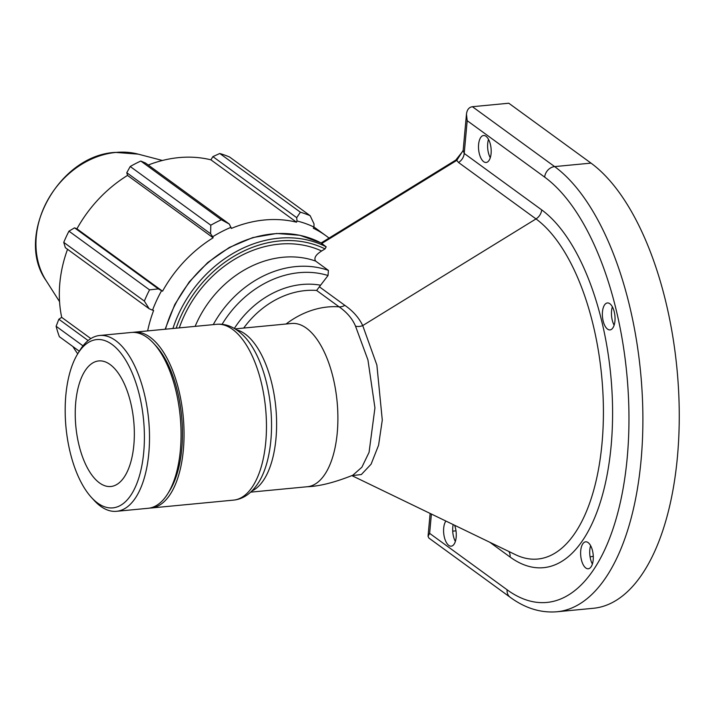 <?xml version="1.0" encoding="UTF-8"?>
<svg xmlns="http://www.w3.org/2000/svg" width="715" height="715" viewBox="0 0 715 715"><rect width="100%" height="100%" fill="white"/><g stroke="black" fill="none" stroke-linecap="round" stroke-linejoin="round"><path stroke-width="1.07" d="M454.597 525.257A13.54 6.247 84.5 0 1 455.973 538.824A13.54 6.247 84.5 0 1 451.219 546.18A13.54 6.247 84.5 0 1 443.684 528.153A13.54 6.247 84.5 0 1 445.892 521.047M453.194 524.578A13.54 6.247 -95.5 0 0 452.783 527.286A13.54 6.247 -95.5 0 0 455.357 541.461M580.723 550.747A13.54 6.247 84.5 0 1 585.674 541.809A13.54 6.247 84.5 0 1 593.173 554.697A13.54 6.247 84.5 0 1 588.248 568.774A13.54 6.247 84.5 0 1 580.723 550.747M590.626 545.661A13.54 6.247 -95.5 0 0 589.812 549.88A13.54 6.247 -95.5 0 0 592.386 564.046M478.603 144.448A13.54 6.247 84.5 0 1 483.563 135.51A13.54 6.247 84.5 0 1 491.062 148.398A13.54 6.247 84.5 0 1 486.137 162.475A13.54 6.247 84.5 0 1 478.603 144.448M488.515 139.362A13.54 6.247 -95.5 0 0 487.701 143.581A13.54 6.247 -95.5 0 0 490.275 157.747M602.459 311.883A13.54 6.247 84.5 0 1 607.41 302.945A13.54 6.247 84.5 0 1 614.918 315.833A13.54 6.247 84.5 0 1 609.984 329.91A13.54 6.247 84.5 0 1 602.459 311.883M612.371 306.798A13.54 6.247 -95.5 0 0 611.548 311.016A13.54 6.247 -95.5 0 0 614.122 325.182M510.144 597.248A10.296 8.455 -53.9 0 1 507.114 589.795L429.635 533.363L428.053 536.286L428.83 538.02L510.144 597.248C525.105 608.233 540.683 613.068 556.896 611.772L593.262 608.295A230.23 106.142 84.5 0 0 679.25 413.342A230.23 106.142 84.5 0 0 591.01 163.118L508.785 103.228L472.418 106.705C468.995 107.223 467.011 109.708 466.466 114.159L463.168 150.356L464.214 153.439L467.19 120.683L466.466 114.159M463.07 150.856L455.768 160.089A5.148 1.314 58.4 0 1 456.76 160.383L463.186 150.365M165.129 329.231L174.782 304.536L189.269 281.88L207.779 262.503L229.327 247.47L252.717 237.603L276.678 233.465L299.907 235.28L321.106 242.975L326.183 246.845L325.03 248.9L321.616 251.001C315.735 254.71 313.733 258.07 315.61 261.073L328.417 270.404A99.028 81.358 126.1 0 0 213.258 324.637M321.106 242.984L321.652 243.547L456.76 160.383L458.529 162.484A10.296 8.455 126.1 0 0 464.214 153.439L541.684 209.879A10.296 8.455 126.1 0 1 536 218.915A175.881 81.09 84.5 0 1 602.772 433.397A175.881 81.09 84.5 0 1 515.354 554.617L351.932 475.645M351.968 475.636L361.352 474.537L371.094 464.178L378.584 445.231L382.284 420.062L376.877 365.061L362.719 325.575C358.939 317.71 352.969 310.962 344.818 305.341L319.373 286.804L316.62 290.451L339.116 306.842C346.981 312.357 352.45 318.801 355.516 326.156A10.296 8.857 156.4 0 0 362.719 325.575L536 218.915L458.529 162.484M222.079 324.333A95.354 78.337 -53.9 0 1 328.033 275.525L328.417 270.404M328.033 275.525L319.373 286.804M149.578 508.088A88.311 40.71 -95.5 0 0 151.079 508.007A88.311 40.71 -95.5 0 0 183.371 449.735A88.311 40.71 -95.5 0 0 134.268 332.189A88.311 40.71 -95.5 0 0 132.776 332.386M355.516 326.156L367.948 359.958L374.937 407.881L369.065 452.345L361.87 467.235L352.79 475.261M314.01 223.875L310.158 215.707A132.043 108.474 126.1 0 0 300.38 212.203L296.707 217.673L297.002 220.989A124.115 101.968 -53.9 0 1 313.957 227.066L314.01 223.875M297.002 220.989L296.546 222.204A122.801 100.886 126.1 0 0 231.311 228.442L229.363 224.108L221.391 219.755A132.043 108.474 126.1 0 0 210.8 225.207L210.603 233.769L212.704 236.745A124.115 101.968 -53.9 0 1 231.061 227.29M212.704 236.745L213.142 237.791A122.801 100.886 126.1 0 0 162.546 291.202L158.381 288.896L149.542 289.861A132.043 108.474 126.1 0 0 144.341 301.087L149.176 308.755L152.545 310.176A124.115 101.968 -53.9 0 1 161.563 290.728M152.545 310.176L153.627 310.444A122.801 100.886 126.1 0 0 147.648 330.902M329.043 238.086A122.801 100.886 126.1 0 0 326.228 235.941A122.801 100.886 126.1 0 0 313.313 228.219L313.957 227.066M296.546 222.204L210.916 159.829L212.891 156.621L296.707 217.673M300.38 212.203L219.791 153.493L212.891 156.621M79.32 351.226L59.354 336.685A132.043 108.474 -53.9 0 1 56.119 326.272L82.994 345.846M144.341 301.087L63.751 242.376L65.36 247.703L149.176 308.755M213.142 237.791L127.511 175.425L126.787 172.717L210.603 233.769M210.8 225.207L130.21 166.506L126.787 172.717M88.133 340.555L58.845 319.23L56.119 326.272M90.85 338.597L61.696 317.362A122.801 100.886 -53.9 0 1 59.828 283.194A122.801 100.886 -53.9 0 1 67.541 249.303M58.845 319.23L61.696 317.362M63.751 242.376A132.043 108.474 -53.9 0 1 68.953 231.16L149.542 289.861M158.381 288.896L74.566 227.844L68.953 231.16M74.566 227.844L76.925 228.827A122.801 100.886 -53.9 0 1 127.511 175.425M130.21 166.506A132.043 108.474 -53.9 0 1 140.801 161.045L221.391 219.755M229.363 224.108L145.547 163.056L140.801 161.045M148.255 165.031A122.801 100.886 -53.9 0 1 210.916 159.829M219.791 153.493A132.043 108.474 -53.9 0 1 229.56 157.005L310.158 215.707M77.721 353.818A122.801 100.886 -53.9 0 1 72.939 346.578M162.546 291.202L76.925 228.827M91.511 497.533L94.255 500.527A88.311 40.71 -95.5 0 0 116.536 511.305A88.311 40.71 -95.5 0 0 148.827 453.042A88.311 40.71 -95.5 0 0 99.725 335.487A88.311 40.71 -95.5 0 0 79.892 350.296L77.765 353.746A84.522 38.968 84.5 0 1 123.838 357.286A84.522 38.968 84.5 0 1 143.742 452.086A84.522 38.968 84.5 0 1 91.511 497.533A84.522 38.968 84.5 0 1 77.765 353.746M116.536 511.305L148.085 508.294A88.311 40.71 -95.5 0 0 167.918 493.484A88.311 40.71 -95.5 0 0 180.377 450.021A88.311 40.71 -95.5 0 0 153.555 343.254A88.311 40.71 -95.5 0 0 131.274 332.466L99.725 335.487M133.857 444.891A63.081 29.083 -95.5 0 0 98.786 360.923A63.081 29.083 -95.5 0 0 75.719 402.545A63.081 29.083 -95.5 0 0 110.789 486.504A63.081 29.083 -95.5 0 0 133.857 444.891M167.918 493.484L169.83 490.392A84.924 39.155 -95.5 0 0 181.807 448.6A84.924 39.155 -95.5 0 0 156.013 345.926L153.555 343.254M593.28 556.27A178.768 82.413 84.5 0 1 590.072 556.86M490.562 156.746L489.802 156.817M455.991 530.843L452.711 531.156M508.83 551.462A10.296 8.455 -53.9 0 1 510.09 557.039A185.024 85.3 -95.5 0 0 611.155 445.57A185.024 85.3 -95.5 0 0 541.684 209.879M489.838 542.283L510.09 557.039M321.616 251.001A109.323 89.813 126.1 0 0 179.286 327.881M195.124 326.371A99.028 81.358 -53.9 0 1 315.61 261.073M320.49 285.196A85.675 70.392 126.1 0 0 234.341 328.444M265.783 441.861A88.311 40.71 84.5 0 1 233.492 500.125C243.735 499.124 252.422 492.724 259.545 480.945A85.157 39.262 -95.5 0 0 270.878 440.172A85.157 39.262 -95.5 0 0 245.906 338.204C236.656 327.971 226.914 323.341 216.681 324.306A88.311 40.71 84.5 0 1 265.783 441.861M251.957 490.946A82.002 37.806 -95.5 0 0 275.981 438.492A82.002 37.806 -95.5 0 0 236.549 329.821M235.083 328.882L291.666 323.475A82.002 37.806 84.5 0 1 337.266 432.629A82.002 37.806 84.5 0 1 307.28 486.736L250.697 492.143M286.072 324.011A82.002 67.371 -53.9 0 1 339.116 306.842A10.296 8.455 126.1 0 0 344.818 305.341M243.699 328.06A82.002 67.371 -53.9 0 1 316.62 290.451M429.635 533.363L431.395 514.049M556.896 611.772A230.23 106.142 -95.5 0 0 642.883 416.818A230.23 106.142 -95.5 0 0 554.634 166.595A10.296 8.455 126.1 0 0 544.669 177.123A219.934 101.396 84.5 0 1 627.252 457.287A219.934 101.396 84.5 0 1 507.114 589.795M467.19 120.683L544.669 177.123M591.01 163.118L554.634 166.595L472.418 106.705M321.098 242.975A114.874 94.371 126.1 0 0 165.487 329.204M176.185 328.176A112.711 92.593 -53.9 0 1 325.03 248.9M326.183 246.845A114.874 94.371 126.1 0 0 172.923 328.489M138.201 154.136L115.428 152.393C58.451 155.066 14.291 236.022 46.1 280.584A82.171 67.505 -53.9 0 1 36.277 236.468A82.171 67.505 -53.9 0 1 115.875 152.438A82.171 67.505 -53.9 0 1 138.201 154.136L162.412 160.473M455.768 160.089L321.08 242.993M216.681 324.306L134.268 332.189M233.492 500.125L151.079 508.007M353.281 475.037C334.96 482.393 319.632 486.289 307.28 486.736M291.666 323.475L292.185 323.43M430.126 513.433L428.053 536.286M326.228 235.941L313.957 226.995M46.1 280.584L59.56 301.676"/></g></svg>
